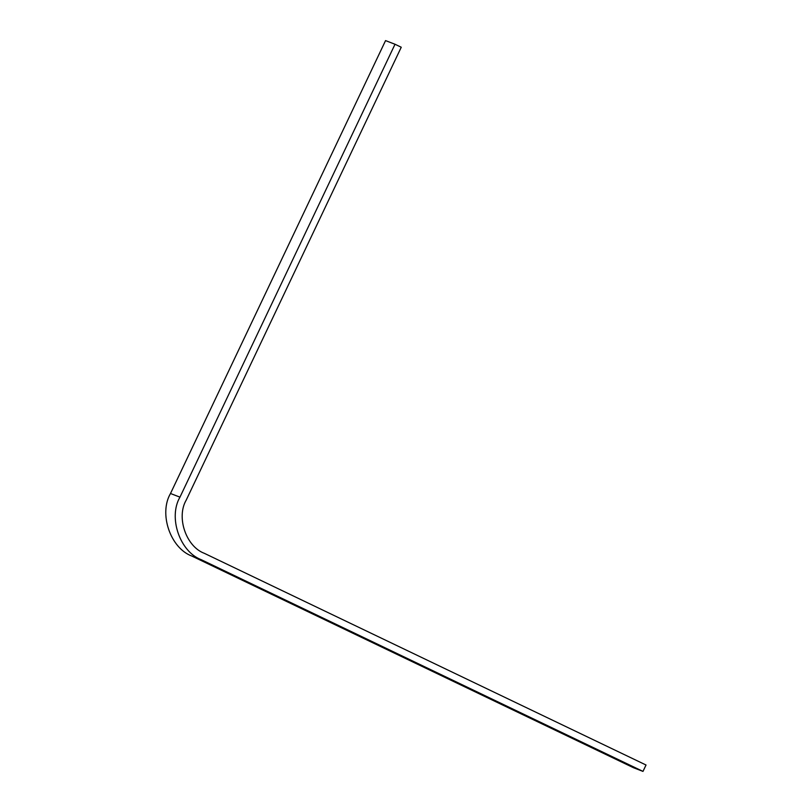 <?xml version="1.0" encoding="UTF-8"?>
<svg xmlns="http://www.w3.org/2000/svg" width="812" height="812" viewBox="0 0 812 812"><rect width="100%" height="100%" fill="white"/><g stroke="black" fill="none" stroke-linecap="round" stroke-linejoin="round"><path stroke-width="1.22" d="M395.018 44.254L385.558 40.6L170.5 493.503C158.634 513.702 170.368 548.11 191.835 556.058L633.533 767.746L642.992 771.4L646.027 765.005L204.33 553.317C186.08 546.557 176.102 517.315 186.202 500.141L401.25 47.238L395.018 44.254L179.959 497.147C168.084 517.356 179.817 551.754 201.295 559.712L642.992 771.4M170.5 493.503L179.959 497.147M191.835 556.058L201.295 559.712"/></g></svg>
